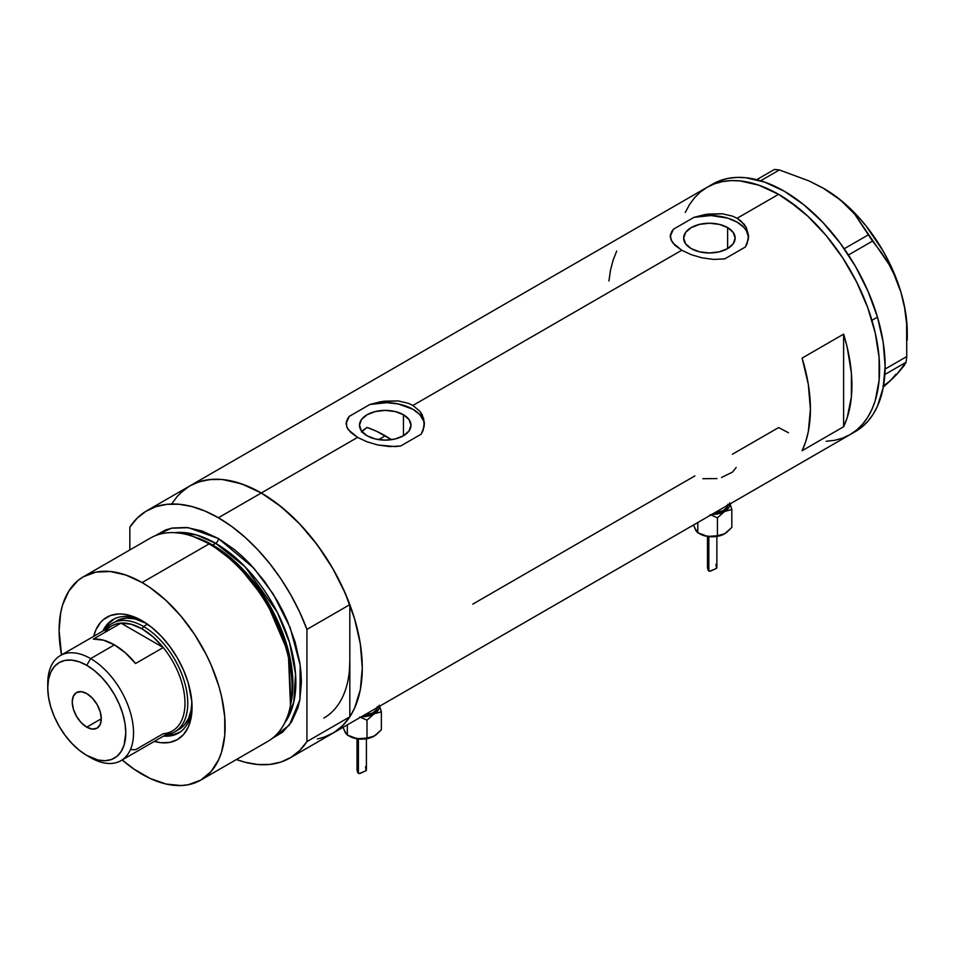 <?xml version="1.0" encoding="UTF-8"?>
<svg xmlns="http://www.w3.org/2000/svg" width="955" height="955" viewBox="0 0 955 955"><rect width="100%" height="100%" fill="white"/><g stroke="black" fill="none" stroke-linecap="round" stroke-linejoin="round"><path stroke-width="1.43" d="M403.452 414.745L403.452 435.767L395.095 438.99L385.247 440.124L375.399 438.99L367.042 435.767A25.749 14.862 180 0 1 359.498 425.25A25.749 14.862 180 0 1 375.399 411.521A25.749 14.862 180 0 1 403.452 414.745L409.038 419.567L410.996 425.25L409.038 430.944L403.452 435.767L403.452 414.745A25.749 14.862 180 0 1 410.996 425.25A25.749 14.862 180 0 1 395.095 438.99A25.749 14.862 180 0 1 367.042 435.767L361.456 430.944L359.498 425.25L361.456 419.567L367.042 414.745L375.399 411.521L385.247 410.387L395.095 411.521L403.452 414.745M363.831 429.643L361.444 431.982L367.042 427.47L363.831 429.643M727.615 227.588L727.615 248.61L719.258 251.834L709.41 252.968L699.549 251.834L691.193 248.61A25.749 14.862 180 0 1 683.661 238.105A25.749 14.862 180 0 1 699.549 224.365A25.749 14.862 180 0 1 727.615 227.588L733.189 232.411L735.159 238.105L733.189 243.788L727.615 248.61L727.615 227.588A25.749 14.862 180 0 1 735.159 238.105A25.749 14.862 180 0 1 719.258 251.834A25.749 14.862 180 0 1 691.193 248.61L685.618 243.788L683.661 238.105L685.618 232.411L691.193 227.588L699.549 224.365L709.41 223.231L719.258 224.365L727.615 227.588M748.505 235.36L748.517 237.365A39.131 22.598 0 0 0 694.01 217.334L708.085 214.051L722.362 213.777L732.652 216.188L737.081 218.289L744.005 224.091L746.321 227.6L748.505 235.36L748.314 239.383L745.389 246.987L724.797 258.877L713.552 259.414L702.021 257.838L691.086 254.615L681.739 250.246L674.791 245.196L670.971 239.884L670.505 234.524L673.43 229.212L694.01 217.334L705.184 214.493L722.362 213.777L732.652 216.188L737.081 218.289L778.588 194.331L788.484 200.61L807.906 216.284L826.194 235.587L834.694 246.378L842.656 257.79L856.659 282.047L867.653 307.403L875.234 332.901L879.089 357.552L879.089 380.412L875.234 400.611L871.891 409.456L867.653 417.347L862.556 424.223L856.659 430.013L849.998 434.644A142.832 82.464 -120 0 0 871.891 320.2A142.832 82.464 -120 0 0 778.588 194.331L737.081 218.289L740.889 220.939L746.321 227.6L748.505 235.36L747.264 243.286L745.389 246.987L724.797 258.877L713.552 259.414L702.021 257.838L691.086 254.615L681.739 250.246L412.918 405.445L419.842 411.235L423.686 418.565L424.151 426.527L421.227 434.143L400.634 446.021L395.107 446.582L377.858 444.994L366.935 441.759L357.576 437.39L261.288 492.995A142.832 82.464 60 0 1 354.592 618.852A142.832 82.464 60 0 1 332.698 733.309L325.357 736.759L317.394 738.979M424.342 422.516L424.354 424.521A39.131 22.598 0 0 0 369.86 404.478L383.922 401.196L398.211 400.921L408.489 403.344L412.918 405.445L419.842 411.235L422.17 414.745L424.342 422.516L423.113 430.43L421.227 434.143L400.634 446.021L389.389 446.57L377.858 444.994L366.935 441.759L357.576 437.39L350.64 432.34L346.808 427.04L346.343 421.68L349.267 416.368L369.86 404.478L381.021 401.649L398.211 400.921L408.489 403.344L412.918 405.445L681.739 250.246L672.475 242.57L670.303 237.222L670.505 234.524M843.611 334.143A142.832 82.464 60 0 1 843.611 426.742L802.105 450.712A142.832 82.464 -120 0 0 802.105 358.101L843.611 334.143L843.611 426.742L802.105 450.712L805.71 441.64L808.312 431.636L810.401 409.206L808.312 384.352L802.105 358.101L843.611 334.143L847.216 347.369L851.383 373.047L851.383 396.814L847.216 417.681L843.611 426.742L843.611 334.143M694.882 475.9L472.761 604.145M788.484 432.722L778.588 427.577L732.461 454.198M778.588 194.331A142.832 82.464 -120 0 0 707.166 187.252L714.507 183.814L722.469 181.593L730.969 180.614L739.934 180.889L758.879 185.198L778.588 194.331M172.21 503.213L177.308 496.337L183.217 490.548L189.866 485.916A142.832 82.464 60 0 1 261.288 492.995L357.576 437.39L348.324 429.726L346.808 427.04L346.343 421.68M323.852 737.284L333.856 732.616L342.57 725.764L349.828 716.835L306.937 741.593L306.937 629.393L299.679 612.083L290.965 595.168L280.961 578.945L269.847 563.725L257.802 549.746L245.065 537.295L231.85 526.563L218.397 517.753A142.832 82.464 60 0 1 306.937 629.393L349.828 604.634A142.832 82.464 -120 0 0 261.288 492.995L218.397 517.753L204.943 511.021L191.728 506.496L178.979 504.24L166.946 504.312L155.82 506.699L145.817 511.367L137.114 518.231L129.844 527.16A142.832 82.464 60 0 1 146.975 510.674A142.832 82.464 60 0 1 218.397 517.753L261.288 492.995A142.832 82.464 -120 0 0 189.866 485.916L197.208 482.466L205.17 480.246L213.669 479.279L222.634 479.553L241.579 483.851L261.288 492.995L280.985 506.604L299.93 524.188L317.394 545.042L332.698 568.38L345.256 593.306L354.592 618.852L360.345 644.052L362.279 667.927L360.345 689.558L354.592 708.109L350.354 716.011L345.256 722.887L339.359 728.665L332.698 733.309A142.832 82.464 -120 0 0 349.828 716.835L349.828 660.729A125.224 72.294 60 0 1 323.888 718.053M349.399 670.505L349.828 660.729L349.399 670.505M289.807 758.067A142.832 82.464 60 0 1 236.41 759.523L245.065 762.257L257.802 764.501L269.847 764.43L280.961 762.042L290.965 757.375L299.679 750.523L306.937 741.593A142.832 82.464 60 0 1 289.807 758.067L855.537 431.457A142.832 82.464 -120 0 0 877.466 317.12L871.927 320.307A142.832 82.464 60 0 1 849.998 434.644L842.656 438.094L834.694 440.315L826.194 441.294M685.272 212.452L689.51 204.549L694.607 197.673L700.516 191.895L707.166 187.252A142.832 82.464 60 0 1 871.927 320.307L877.466 317.12A142.832 82.464 -120 0 0 712.705 184.064L146.975 510.674M616.715 251.07L613.11 260.142L610.508 270.146L608.932 280.997M347.381 419.018L349.267 416.368A39.131 22.598 0 0 0 346.152 424.354L346.14 423.029M424.342 424.307L423.674 420.976L419.806 414.661L412.918 409.277L398.271 403.953L386.882 402.688L369.86 404.478L349.267 416.368L346.343 422.85M671.544 231.862L673.43 229.212A39.131 22.598 0 0 0 670.303 237.198L670.291 235.873M748.505 237.162L746.309 230.585L743.969 227.505L737.081 222.133L727.758 218.146L711.045 215.532L694.01 217.334L673.43 229.212L670.494 235.694M721.526 477.488L732.509 472.104L736.162 467.473M702.82 478.706L716.942 478.574M822.685 187.849L840.698 200.192L854.785 214.278L889.069 264.499L895.718 277.798L900.959 292.29A117.393 67.781 -120 0 0 835.148 195.871A117.393 67.781 -120 0 0 824.237 188.744L809.064 180.949L779.376 169.954L774.421 169.453L756.694 179.683L774.421 169.453L779.376 169.954L760.634 180.77L779.376 169.954L809.064 180.949L822.685 187.849L835.148 195.871L845.808 204.704L854.785 214.278L872.512 241.102L848.446 254.997L872.512 241.102L881.202 252.251L889.069 264.499L895.718 277.798L900.959 292.29L904.6 307.796L906.617 323.745L906.749 356.549L906.044 362.291L884.831 374.527L906.044 362.291L896.387 374.873L883.291 387.038L890.048 381.009L882.886 386.286M868.262 234.87L844.232 248.742L868.262 234.87M907.25 340.064L907.25 332.519A117.393 67.781 -120 0 0 900.959 292.29L904.6 307.796L906.617 323.745L906.749 356.549L885.082 369.06L906.749 356.549L906.044 362.291L904.11 365.67L896.387 374.873L890.048 381.009L896.088 374.074M907.25 332.603L906.546 319.686L904.445 306.173L900.959 292.29L890.144 264.356L882.993 250.795L865.815 225.631L856.074 214.445L845.796 204.477L835.148 195.871L824.237 188.732A117.393 67.781 -120 0 0 823.89 188.541M849.938 434.68L856.599 430.06L862.508 424.283L867.606 417.419L871.855 409.528L875.21 400.694L879.089 380.508L879.101 357.659L875.258 333.009L867.701 307.522L856.707 282.155L842.728 257.898L826.278 235.682L807.99 216.355L798.38 208.023L778.671 194.378L758.962 185.222L740.018 180.901L731.053 180.614L722.553 181.569L714.579 183.79L707.225 187.216L700.564 191.848L694.655 197.613L689.558 204.489M778.492 427.518L788.388 432.687M855.465 431.493L862.126 426.861L868.047 421.095L873.145 414.231L877.394 406.341L883.16 387.79L885.118 366.171L883.196 342.308L877.466 317.12L868.143 291.562L855.596 266.636L840.304 243.286L822.852 222.419L803.907 204.824L784.21 191.191L764.501 182.035L745.557 177.702L736.591 177.415L728.08 178.382L720.118 180.591L712.764 184.029M143.942 621.848A65.549 37.842 -120 0 0 102.949 630.98A65.549 37.842 60 0 1 112.929 619.58A65.549 37.842 60 0 1 143.942 621.848M142.104 620.75L151.845 627.483L161.216 636.173L169.859 646.487L177.427 658.031L183.635 670.35L188.254 682.992L191.812 701.459L191.096 717.957L188.254 727.125L183.635 734.431L177.427 739.588L169.859 742.393L161.216 742.739L154.34 741.39A70.634 40.779 60 0 0 192.05 707.249A70.634 40.779 60 0 0 142.104 620.75L142.104 620.75A70.634 40.779 60 0 0 93.686 636.34L95.966 629.703L100.573 622.397L103.498 619.544L110.422 615.545L118.563 613.958L122.992 614.101L132.363 616.226L142.104 620.75M116.331 621.001A62.612 36.147 60 0 1 146.151 623.269L134.786 618.888L126.776 618.088L119.554 619.485L112.189 623.4A62.612 36.147 60 0 1 143.489 626.492L142.104 628.891A60.654 35.025 60 0 1 163.245 647.538L135.574 663.51A60.654 35.025 -120 0 0 114.433 644.864L90.641 658.604L86.762 665.313A55.175 31.861 60 0 1 125.785 732.891A55.175 31.861 60 0 1 86.762 755.417L90.641 757.661A60.654 35.025 -120 0 0 133.533 732.891A60.654 35.025 -120 0 0 90.641 658.604A60.654 35.025 60 0 1 130.262 712.06A60.654 35.025 60 0 1 120.963 760.658A60.654 35.025 60 0 1 90.641 757.661L86.762 755.417L98.09 760.025L105.157 760.717L111.52 759.488L116.928 756.36L121.178 751.478L124.102 745.007L125.785 732.891L125.033 723.675L122.813 713.934L119.208 704.074L114.349 694.44L108.44 685.427L101.696 677.37L94.378 670.577L86.762 665.313L79.158 661.791L71.84 660.132L65.095 660.394L59.174 662.591L54.328 666.614L50.722 672.32L48.502 679.483L47.75 687.839L48.502 697.066L50.722 706.796L54.328 716.668L59.174 726.301L65.095 735.314L71.84 743.372L79.158 750.164L86.762 755.417A55.175 31.861 60 0 1 47.75 687.839A55.175 31.861 60 0 1 86.762 665.313L90.641 658.604L114.433 644.864A60.654 35.025 -120 0 0 93.292 639.098L120.963 623.126L163.245 647.538A60.654 35.025 60 0 1 184.995 703.178A60.654 35.025 60 0 1 163.245 733.715L135.574 749.687L130.608 749.603M113.908 619.043A65.549 37.842 -120 0 0 104.895 629.87M367.973 427.792L376.568 431.278L391.514 439.67A125.224 72.294 -120 0 0 385.247 435.802L378.622 439.622L385.247 435.802A125.224 72.294 -120 0 0 367.042 427.47M200.801 780.092L267.758 741.426A117.393 67.781 -120 0 0 285.748 647.359A117.393 67.781 -120 0 0 209.061 543.908A117.393 67.781 60 0 1 290.213 706.807L290.774 704.086A114.934 66.361 -120 0 0 211.33 544.613L209.061 543.908L142.104 582.562A117.393 67.781 60 0 1 218.802 686.012A117.393 67.781 60 0 1 200.801 780.092A117.393 67.781 60 0 1 142.104 774.266A117.393 67.781 60 0 1 122.18 759.965L133.975 769.109L150.245 778.504L166.206 784.055L181.235 785.547L188.231 784.747L200.801 780.092L211.127 771.521L218.802 759.38L221.548 752.11L224.723 735.505L224.723 716.716L221.548 696.458L218.802 686.012L211.127 665.014L206.28 654.653L194.772 634.729L181.235 616.476L166.206 600.6L150.245 587.719L142.104 582.562L209.061 543.908A117.393 67.781 -120 0 0 150.365 538.095L83.407 576.748A117.393 67.781 60 0 1 142.104 582.562L125.917 575.053L110.338 571.52L95.989 572.093L83.407 576.748L77.94 580.556L68.891 590.966L62.672 604.73L60.69 612.716L59.091 630.491L61.526 654.903A117.393 67.781 60 0 1 83.407 576.748M212.667 545.019L237.902 564.298L266.457 599.979L288.589 651.513L290.941 703.274A113.478 65.525 60 0 0 212.667 545.019L215.627 543.311L245.017 566.721L277.26 612.215L289.532 642.548L295.572 674.111L293.734 702.295L284.542 723.222A113.478 65.525 -120 0 0 285.402 630.491A113.478 65.525 -120 0 0 215.627 543.311A3.916 2.256 120 0 0 218.397 538.524L202.197 531.016L186.631 527.47L172.27 528.043L165.728 529.87L155.211 535.719L171.387 528.234L188.314 527.673L218.397 538.524A3.916 2.256 -60 0 1 215.627 543.311L212.667 545.019A113.478 65.525 60 0 0 194.999 537.092L212.667 545.019A1.958 1.134 -60 0 1 212.297 545.174M290.487 705.423L288.35 652.969L265.979 600.54L236.971 564.214L211.33 544.613L192.91 536.412M215.627 543.311L196.479 534.931L174.526 532.663A113.478 65.525 -120 0 1 215.627 543.311M129.844 527.16L129.844 549.937L129.844 527.16M218.397 538.524L234.584 549.71L242.486 556.562L250.162 564.154L264.511 581.297L277.093 600.48L282.561 610.615L287.419 620.965L295.083 641.975L299.81 662.675L301.004 672.678L301.41 682.3L299.81 700.075L297.829 708.061L291.597 721.825L282.561 732.234L272.235 738.418L289.425 725L299.882 699.705L300.168 665.134L290.189 627.71L273.249 594.106L253.744 568.058L218.397 538.524M349.828 660.729L349.828 716.835L306.937 741.593L306.937 629.393L349.828 604.634L349.828 660.729L349.828 604.634L342.57 587.325L333.856 570.41L323.852 554.187L312.727 538.954L300.694 524.987L287.956 512.525L274.742 501.793L261.288 492.995L247.823 486.262L234.608 481.726L221.87 479.482L209.837 479.553L198.712 481.941L189.806 485.952M188.708 486.608L179.994 493.46M191.573 535.97A117.393 67.781 60 0 1 209.061 543.908L211.33 544.613A114.934 66.361 -120 0 0 194.211 536.829L191.573 535.97M165.549 734.92A65.549 37.842 -120 0 0 179.433 732.521M192.015 705.124A65.549 37.842 60 0 1 178.478 733.106A65.549 37.842 60 0 1 163.603 736.042A65.549 37.842 -120 0 0 192.015 705.124M165.382 734.908L173.392 734.586L180.411 731.984M114.863 618.458L109.109 623.245L104.823 630.025M174.801 731.84A62.612 36.147 60 0 1 166.051 734.634A62.612 36.147 -120 0 0 186.189 688.77A62.612 36.147 -120 0 0 143.489 626.492A62.612 36.147 60 0 1 184.387 681.667A62.612 36.147 60 0 1 174.801 731.84L178.943 729.441A62.612 36.147 60 0 0 191.883 702.498L191.06 710.269L188.541 718.399L184.446 724.881L178.943 729.441A62.612 36.147 60 0 1 176.806 730.527M86.762 727.149A20.544 11.866 60 0 1 73.344 709.04A20.544 11.866 60 0 1 76.496 692.578A20.544 11.866 60 0 1 86.762 693.593L92.325 698.081L97.04 704.444L100.191 711.702L101.29 718.757L86.762 727.149L81.211 722.66L76.496 716.298L73.344 709.04L72.234 701.985L73.344 696.207L76.496 692.578L81.211 691.659L86.762 693.593A20.544 11.866 60 0 1 100.191 711.702A20.544 11.866 60 0 1 97.04 728.164L92.325 729.071L86.762 727.149L101.29 718.757L100.191 724.535L97.04 728.164A20.544 11.866 60 0 1 86.762 727.149M120.963 760.658L172.437 730.945A60.654 35.025 -120 0 0 163.245 647.538L153.039 636.842L142.104 628.891L131.169 624.224L120.963 623.126A60.654 35.025 60 0 1 142.104 628.891L143.489 626.492L147.488 624.188L143.489 626.492A62.612 36.147 -120 0 0 105.396 629.572A62.612 36.147 60 0 1 112.189 623.4M104.787 632.461A60.654 35.025 60 0 1 120.963 623.126A60.654 35.025 -120 0 0 111.783 625.895L60.308 655.608A60.654 35.025 60 0 1 90.641 658.604A60.654 35.025 -120 0 0 47.75 683.374L47.75 687.839M47.798 685.69A60.654 35.025 60 0 1 60.308 655.608M163.245 647.538L135.574 663.51L125.368 652.814L114.433 644.864L103.51 640.196L93.292 639.098L120.963 623.126L163.245 647.538M708.801 564.99L707.476 567.748L708.849 571.03L708.849 536.603L708.849 571.03L710.448 571.15L716.525 568.344L715.987 564.286M716.799 567.819L716.871 567.079M729.632 502.927L729.178 506.89L724.63 511.45L718.912 513.647L711.821 514.423A17.608 10.171 180 0 0 724.63 511.45L731.817 509.516L729.871 503.285L731.817 509.516L731.817 527.435L726.492 532.568L720.977 535.433L712.167 536.794L703.369 535.433L698.201 532.806M727.734 505.231A15.65 9.037 180 0 1 713.874 513.241L723.245 510.65L726.636 507.714L727.829 504.252M724.738 533.75L717.432 535.743L717.432 517.825L710.162 514.626L717.432 517.825L724.63 511.45L731.817 509.516L731.817 527.435L724.63 533.809A17.608 10.171 0 0 0 724.69 533.773M729.775 504.061A17.608 10.171 180 0 1 724.63 511.45L717.432 517.825L717.432 535.743L707.619 536.447A17.608 10.171 0 0 0 724.63 533.809L720.918 535.325L712.693 536.603L707.619 536.447L697.795 532.699L694.715 527.948M695.909 530.514L693.569 524.964L695.861 530.574L697.795 532.699L697.795 522.516L697.795 532.699L707.619 536.447A17.608 10.171 0 0 1 699.717 533.809L697.795 532.699M707.476 567.748L708.228 570.445L709.625 571.257L716.417 568.452M358.364 767.319L357.027 770.076L358.412 773.359L358.412 738.931L358.412 773.359L359.999 773.478L366.075 770.673L365.55 766.614M366.35 770.148L366.422 769.408M379.183 705.256L378.741 709.219L374.181 713.779L368.463 715.975L361.384 716.751A17.608 10.171 180 0 0 374.181 713.779L381.367 711.845L379.433 705.614L381.367 711.845L381.367 729.763L376.055 734.896L370.528 737.761L361.73 739.122L352.92 737.761L347.751 735.135M377.285 707.56A15.65 9.037 180 0 1 363.425 715.57L372.796 712.979L376.186 710.043L377.38 706.581M374.276 736.09L366.995 738.072L366.995 720.154L359.713 716.954L366.995 720.154L374.181 713.779L381.367 711.845L381.367 729.763L374.181 736.138A17.608 10.171 0 0 0 374.241 736.102M379.338 706.39A17.608 10.171 180 0 1 374.181 713.779L366.995 720.154L366.995 738.072L357.17 738.776A17.608 10.171 0 0 0 374.181 736.138L370.468 737.654L362.243 738.931L357.17 738.776L347.345 735.028L344.266 730.277M345.459 732.843L343.12 727.292L345.412 732.903L347.345 735.028L347.345 724.845L347.345 735.028L357.17 738.776A17.608 10.171 0 0 1 349.279 736.138L347.345 735.028M357.027 770.076L357.779 772.774L359.187 773.586L365.968 770.78M716.871 536.424L716.871 567.234M707.476 536.424L707.476 567.616M366.422 738.752L366.422 769.563M357.027 738.752L357.027 769.933"/></g></svg>

